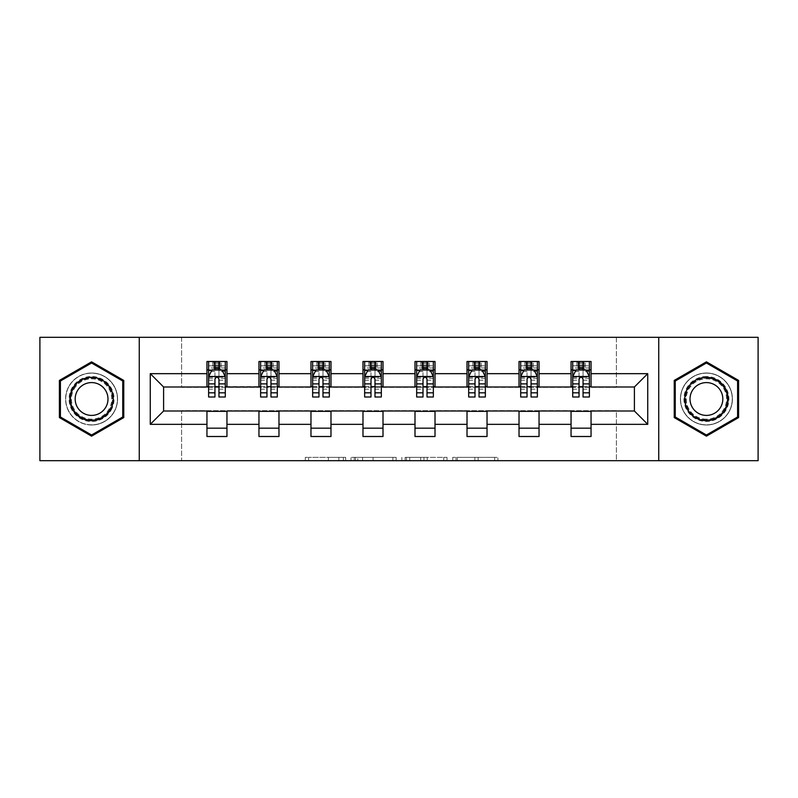 <?xml version="1.0" encoding="UTF-8"?>
<svg xmlns="http://www.w3.org/2000/svg" width="798" height="798" viewBox="0 0 798 798"><rect width="100%" height="100%" fill="white"/><g stroke="black" fill="none" stroke-linecap="round" stroke-linejoin="round"><path stroke-width="0.6" stroke-dasharray="3.99 2.99" d="M345.654 460.685L308.587 460.685L345.654 460.685L345.654 457.354L328.387 457.354L328.387 460.685L328.387 457.354L345.654 457.354L345.654 460.685L345.654 457.354L328.387 457.354L328.387 460.685L328.387 457.354L345.654 457.354L308.587 457.354L345.654 457.354M706.42 372.995A26.005 26.005 0 0 0 680.415 399A26.005 26.005 0 0 0 706.42 425.005A26.005 26.005 0 0 0 732.424 399A26.005 26.005 0 0 0 706.42 372.995A26.005 26.005 0 0 0 680.415 399A26.005 26.005 0 0 0 706.42 425.005A26.005 26.005 0 0 0 732.424 399A26.005 26.005 0 0 0 706.42 372.995M91.58 425.005A26.005 26.005 0 0 1 65.576 399A26.005 26.005 0 0 1 91.58 372.995A26.005 26.005 0 0 0 65.576 399A26.005 26.005 0 0 0 91.58 425.005A26.005 26.005 0 0 0 117.585 399A26.005 26.005 0 0 0 91.58 372.995A26.005 26.005 0 0 1 117.585 399A26.005 26.005 0 0 1 91.58 425.005M494.65 460.685L456.027 460.685L494.65 460.685L494.65 457.354L478.122 457.354L497.922 457.354L497.922 460.685L497.922 457.354L456.027 457.354L497.922 457.354L497.922 460.685L497.922 457.354L494.65 457.354L494.65 460.685M474.85 460.685L457.334 460.685L474.85 460.685L474.85 457.354L478.122 457.354L474.85 457.354L474.85 460.685L474.85 457.354L457.334 457.354L457.334 460.685L457.334 457.354L474.85 457.354L474.85 460.685M452.755 460.685L456.027 460.685L452.755 460.685L452.755 457.354L456.027 457.354L452.755 457.354L452.755 460.685M305.315 460.685L308.587 460.685L305.315 460.685L305.315 457.354L308.587 457.354L305.315 457.354L305.315 460.685M39.9 460.685L181.605 460.685L181.605 410.671L616.395 410.671L616.395 460.685L181.605 460.685L181.605 410.671L616.395 410.671L616.395 460.685L758.1 460.685L758.1 337.315L616.395 337.315L616.395 387.329L181.605 387.329L181.605 337.315L616.395 337.315L616.395 387.329L181.605 387.329L181.605 337.315L39.9 337.315L39.9 460.685M396.137 460.685L392.865 460.685L396.137 460.685L396.137 457.354L396.137 460.685M354.242 460.685L392.865 460.685L350.97 460.685L354.242 460.685L354.242 457.354L396.137 457.354L350.97 457.354L350.97 460.685L350.97 457.354L354.242 457.354L354.242 460.685M405.135 460.685L447.03 460.685L401.863 460.685L405.135 460.685L405.135 457.354L447.03 457.354L447.03 460.685L447.03 457.354L427.229 457.354L427.229 460.685M206.951 428.177L226.951 428.177L226.951 436.506L206.951 436.506L206.951 411L163.6 411L163.6 387L226.951 386.661L226.951 369.823L206.951 369.823L206.951 361.494L226.951 361.494L226.951 369.823M258.961 428.177L278.971 428.177L278.971 436.506L258.961 436.506L258.961 411L206.951 411.339M310.971 428.177L330.98 428.177L330.98 436.506L310.971 436.506L310.971 411L258.961 411.339M362.99 428.177L383 428.177L383 436.506L362.99 436.506L362.99 411L310.971 411.339M415 428.177L435.01 428.177L435.01 436.506L415 436.506L415 411L362.99 411.339M467.02 428.177L487.029 428.177L487.029 436.506L467.02 436.506L467.02 411L415 411.339M519.029 428.177L539.039 428.177L539.039 436.506L519.029 436.506L519.029 411L467.02 411.339M571.049 428.177L591.049 428.177L591.049 436.506L571.049 436.506L571.049 411L519.029 411.339M258.961 361.494L278.971 361.494L278.971 369.823L258.961 369.823L258.961 361.494M310.971 361.494L330.98 361.494L330.98 369.823L310.971 369.823L310.971 361.494M362.99 361.494L383 361.494L383 369.823L362.99 369.823L362.99 361.494M415 361.494L435.01 361.494L435.01 369.823L415 369.823L415 361.494M467.02 361.494L487.029 361.494L487.029 369.823L467.02 369.823L467.02 361.494M519.029 361.494L539.039 361.494L539.039 369.823L519.029 369.823L519.029 361.494M571.049 361.494L591.049 361.494L591.049 369.823L571.049 369.823L571.049 361.494M571.049 411.339L634.4 411L634.4 387L539.039 387L539.039 369.823M539.039 386.661L487.029 387L487.029 369.823M487.029 386.661L435.01 387L435.01 369.823M435.01 386.661L383 387L383 369.823M383 386.661L330.98 387L330.98 369.823M330.98 386.661L278.971 387L278.971 369.823M278.971 386.661L226.951 386.661M218.951 369.823L225.285 369.823L225.285 361.494L212.777 361.494L212.777 369.823L208.617 369.823L214.951 369.823M206.951 386.661L206.951 369.823M208.617 386.661L214.951 386.661M218.951 386.661L225.285 386.661M226.951 428.177L226.951 411.339M278.971 428.177L278.971 411.339M258.961 386.661L258.961 369.823M270.961 369.823L277.295 369.823L277.295 361.494L264.796 361.494L264.796 369.823L260.627 369.823L266.961 369.823M260.627 386.661L266.961 386.661M270.961 386.661L277.295 386.661M330.98 428.177L330.98 411.339M310.971 386.661L310.971 369.823M322.981 369.823L329.315 369.823L329.315 361.494L316.806 361.494L316.806 369.823L312.646 369.823L318.981 369.823M312.646 386.661L318.981 386.661M322.981 386.661L329.315 386.661M383 428.177L383 411.339M362.99 386.661L362.99 369.823M374.99 369.823L381.324 369.823L381.324 361.494L368.826 361.494L368.826 369.823L364.656 369.823L370.99 369.823M364.656 386.661L370.99 386.661M374.99 386.661L381.324 386.661M435.01 428.177L435.01 411.339M415 386.661L415 369.823M427.01 369.823L433.344 369.823L433.344 361.494L420.835 361.494L420.835 369.823L416.676 369.823L423.01 369.823M416.676 386.661L423.01 386.661M427.01 386.661L433.344 386.661M487.029 428.177L487.029 411.339M467.02 386.661L467.02 369.823M479.019 369.823L485.354 369.823L485.354 361.494L472.855 361.494L472.855 369.823L468.685 369.823L475.019 369.823M468.685 386.661L475.019 386.661M479.019 386.661L485.354 386.661M539.039 428.177L539.039 411.339M519.029 386.661L519.029 369.823M531.039 369.823L537.373 369.823L537.373 361.494L524.865 361.494L524.865 369.823L520.705 369.823L527.039 369.823M520.705 386.661L527.039 386.661M531.039 386.661L537.373 386.661M591.049 428.177L591.049 411.339M571.049 386.661L571.049 369.823M591.049 386.661L591.049 369.823M583.049 369.823L589.383 369.823L589.383 361.494L576.884 361.494L576.884 369.823L572.715 369.823L579.049 369.823M572.715 386.661L579.049 386.661M583.049 386.661L589.383 386.661M139.261 460.685L139.261 337.315M658.739 337.315L658.739 460.685M59.401 417.573L91.58 436.157L123.76 417.573L123.76 380.427L91.58 361.843L59.401 380.427L59.401 417.573M738.599 417.573L738.599 380.427L706.42 361.843L674.24 380.427L674.24 417.573L706.42 436.157L738.599 417.573M357.843 460.685L362.591 460.685L357.843 460.685L357.843 457.354L355.549 457.354L355.549 460.685L355.549 457.354L362.591 457.354L357.843 457.354L357.843 460.685M362.591 460.685L373.065 460.685L362.591 460.685L362.591 457.354L373.065 457.354L373.065 460.685L373.065 457.354L362.591 457.354L362.591 460.685M405.135 457.354L423.957 457.354L423.957 460.685L423.957 457.354L420.686 457.354L423.957 457.354L423.957 460.685L423.957 457.354L427.229 457.354M406.441 457.354L406.441 460.685L406.441 457.354M401.863 457.354L401.863 460.685L401.863 457.354M225.285 396.995L225.285 365.823L225.285 369.823L208.617 369.823L208.617 365.823L214.951 365.823L214.951 361.494L225.285 361.494M208.617 376.656L208.617 392.666L208.617 376.656L211.949 369.993L221.954 369.993L225.285 376.656L225.285 392.666L225.285 376.656M208.617 369.823L208.617 361.494L214.951 361.494M208.617 396.995L208.617 365.823L225.285 365.823L218.951 365.823L218.951 361.494M214.951 396.995L214.951 378.342L208.617 378.342M208.617 377.175L214.951 377.175L214.951 392.666L214.951 379.16C216.278 376.636 217.615 376.636 218.951 379.16L218.951 392.666L218.951 377.175L225.285 377.175M215.28 363.988L218.612 363.988L218.612 367.329L215.28 367.329L215.28 363.988L213.944 362.661L219.949 362.661L213.944 362.661L213.944 368.656L219.949 368.656L219.949 362.661L219.949 368.656L213.944 368.656L213.944 362.661L212.777 361.494L208.617 361.494M214.951 365.823L214.951 378.342M225.285 378.342L218.951 378.342L218.951 365.823M214.951 377.175L214.951 369.993M218.951 369.993L218.951 377.175M218.951 378.342L218.951 396.995M225.285 369.823L221.116 369.823L221.116 361.494L218.612 363.988M218.612 367.329L221.116 369.823L212.777 369.823L215.28 367.329M111.072 410.252A22.504 22.504 0 0 0 102.832 379.509A22.504 22.504 0 0 0 72.089 387.748A22.504 22.504 0 0 0 80.329 418.491A22.504 22.504 0 0 0 111.072 410.252M73.536 388.576A20.838 20.838 0 0 1 102.004 380.955A20.838 20.838 0 0 1 109.625 409.424A20.838 20.838 0 0 0 102.004 380.955A20.838 20.838 0 0 0 73.536 388.576A20.838 20.838 0 0 0 81.157 417.045A20.838 20.838 0 0 0 109.625 409.424A20.838 20.838 0 0 1 81.157 417.045A20.838 20.838 0 0 1 73.536 388.576A20.838 20.838 0 0 0 81.157 417.045A20.838 20.838 0 0 0 109.625 409.424M105.795 407.199A16.409 16.409 0 0 0 99.79 384.786A16.409 16.409 0 0 0 77.366 390.801A16.409 16.409 0 0 0 83.381 413.214A16.409 16.409 0 0 0 105.795 407.199M113.964 411.918A25.845 25.845 0 0 1 78.663 421.374A25.845 25.845 0 0 1 69.207 386.082A25.845 25.845 0 0 1 104.498 376.626A25.845 25.845 0 0 1 113.964 411.918A25.845 25.845 0 0 1 78.663 421.374A25.845 25.845 0 0 1 69.207 386.082A25.845 25.845 0 0 1 104.498 376.626A25.845 25.845 0 0 1 113.964 411.918M60.409 416.995L60.409 381.005L91.58 363L122.752 381.005L122.752 416.995L91.58 435L60.409 416.995M706.42 376.496A22.504 22.504 0 0 0 683.916 399A22.504 22.504 0 0 0 706.42 421.504A22.504 22.504 0 0 0 728.923 399A22.504 22.504 0 0 0 706.42 376.496M706.42 419.838A20.838 20.838 0 0 1 685.582 399A20.838 20.838 0 0 1 706.42 378.162A20.838 20.838 0 0 0 685.582 399A20.838 20.838 0 0 0 706.42 419.838A20.838 20.838 0 0 0 727.257 399A20.838 20.838 0 0 0 706.42 378.162A20.838 20.838 0 0 1 727.257 399A20.838 20.838 0 0 1 706.42 419.838A20.838 20.838 0 0 0 727.257 399A20.838 20.838 0 0 0 706.42 378.162M706.42 382.591A16.409 16.409 0 0 0 690.011 399A16.409 16.409 0 0 0 706.42 415.409A16.409 16.409 0 0 0 722.828 399A16.409 16.409 0 0 0 706.42 382.591M706.42 373.155A25.845 25.845 0 0 1 732.255 399A25.845 25.845 0 0 1 706.42 424.845A25.845 25.845 0 0 1 680.574 399A25.845 25.845 0 0 1 706.42 373.155A25.845 25.845 0 0 1 732.255 399A25.845 25.845 0 0 1 706.42 424.845A25.845 25.845 0 0 1 680.574 399A25.845 25.845 0 0 1 706.42 373.155M737.591 416.995L706.42 435L675.248 416.995L675.248 381.005L706.42 363L737.591 381.005L737.591 416.995M277.295 396.995L277.295 365.823L277.295 369.823L260.627 369.823L260.627 365.823L266.961 365.823L266.961 361.494L277.295 361.494M260.627 376.656L260.627 392.666L260.627 376.656L263.958 369.993L273.963 369.993L277.295 376.656L277.295 392.666L277.295 376.656M260.627 369.823L260.627 361.494L266.961 361.494M260.627 396.995L260.627 365.823L277.295 365.823L270.961 365.823L270.961 361.494M266.961 396.995L266.961 378.342L260.627 378.342M260.627 377.175L266.961 377.175L266.961 392.666L266.961 379.16C268.298 376.636 269.624 376.636 270.961 379.16L270.961 392.666L270.961 377.175L277.295 377.175M267.3 363.988L270.632 363.988L270.632 367.329L267.3 367.329L267.3 363.988L265.963 362.661L271.968 362.661L265.963 362.661L265.963 368.656L271.968 368.656L271.968 362.661L271.968 368.656L265.963 368.656L265.963 362.661L264.796 361.494L260.627 361.494M266.961 365.823L266.961 378.342M277.295 378.342L270.961 378.342L270.961 365.823M266.961 377.175L266.961 369.993M270.961 369.993L270.961 377.175M270.961 378.342L270.961 396.995M277.295 369.823L273.135 369.823L273.135 361.494L270.632 363.988M270.632 367.329L273.135 369.823L264.796 369.823L267.3 367.329M329.315 396.995L329.315 365.823L329.315 369.823L312.646 369.823L312.646 365.823L318.981 365.823L318.981 361.494L329.315 361.494M312.646 376.656L312.646 392.666L312.646 376.656L315.978 369.993L325.983 369.993L329.315 376.656L329.315 392.666L329.315 376.656M312.646 369.823L312.646 361.494L318.981 361.494M312.646 396.995L312.646 365.823L329.315 365.823L322.981 365.823L322.981 361.494M318.981 396.995L318.981 378.342L312.646 378.342M312.646 377.175L318.981 377.175L318.981 392.666L318.981 379.16C320.307 376.636 321.644 376.636 322.981 379.16L322.981 392.666L322.981 377.175L329.315 377.175M319.31 363.988L322.641 363.988L322.641 367.329L319.31 367.329L319.31 363.988L317.973 362.661L323.978 362.661L317.973 362.661L317.973 368.656L323.978 368.656L323.978 362.661L323.978 368.656L317.973 368.656L317.973 362.661L316.806 361.494L312.646 361.494M318.981 365.823L318.981 378.342M329.315 378.342L322.981 378.342L322.981 365.823M318.981 377.175L318.981 369.993M322.981 369.993L322.981 377.175M322.981 378.342L322.981 396.995M329.315 369.823L325.145 369.823L325.145 361.494L322.641 363.988M322.641 367.329L325.145 369.823L316.806 369.823L319.31 367.329M381.324 396.995L381.324 365.823L381.324 369.823L364.656 369.823L364.656 365.823L370.99 365.823L370.99 361.494L381.324 361.494M364.656 376.656L364.656 392.666L364.656 376.656L367.988 369.993L377.993 369.993L381.324 376.656L381.324 392.666L381.324 376.656M364.656 369.823L364.656 361.494L370.99 361.494M364.656 396.995L364.656 365.823L381.324 365.823L374.99 365.823L374.99 361.494M370.99 396.995L370.99 378.342L364.656 378.342M364.656 377.175L370.99 377.175L370.99 392.666L370.99 379.16C372.327 376.636 373.654 376.636 374.99 379.16L374.99 392.666L374.99 377.175L381.324 377.175M371.329 363.988L374.661 363.988L374.661 367.329L371.329 367.329L371.329 363.988L369.993 362.661L375.998 362.661L369.993 362.661L369.993 368.656L375.998 368.656L375.998 362.661L375.998 368.656L369.993 368.656L369.993 362.661L368.826 361.494L364.656 361.494M370.99 365.823L370.99 378.342M381.324 378.342L374.99 378.342L374.99 365.823M370.99 377.175L370.99 369.993M374.99 369.993L374.99 377.175M374.99 378.342L374.99 396.995M381.324 369.823L377.165 369.823L377.165 361.494L374.661 363.988M374.661 367.329L377.165 369.823L368.826 369.823L371.329 367.329M433.344 396.995L433.344 365.823L433.344 369.823L416.676 369.823L416.676 365.823L423.01 365.823L423.01 361.494L433.344 361.494M416.676 376.656L416.676 392.666L416.676 376.656L420.007 369.993L430.012 369.993L433.344 376.656L433.344 392.666L433.344 376.656M416.676 369.823L416.676 361.494L423.01 361.494M416.676 396.995L416.676 365.823L433.344 365.823L427.01 365.823L427.01 361.494M423.01 396.995L423.01 378.342L416.676 378.342M416.676 377.175L423.01 377.175L423.01 392.666L423.01 379.16C424.337 376.636 425.673 376.636 427.01 379.16L427.01 392.666L427.01 377.175L433.344 377.175M423.339 363.988L426.671 363.988L426.671 367.329L423.339 367.329L423.339 363.988L422.002 362.661L428.007 362.661L422.002 362.661L422.002 368.656L428.007 368.656L428.007 362.661L428.007 368.656L422.002 368.656L422.002 362.661L420.835 361.494L416.676 361.494M423.01 365.823L423.01 378.342M433.344 378.342L427.01 378.342L427.01 365.823M423.01 377.175L423.01 369.993M427.01 369.993L427.01 377.175M427.01 378.342L427.01 396.995M433.344 369.823L429.174 369.823L429.174 361.494L426.671 363.988M426.671 367.329L429.174 369.823L420.835 369.823L423.339 367.329M485.354 396.995L485.354 365.823L485.354 369.823L468.685 369.823L468.685 365.823L475.019 365.823L475.019 361.494L485.354 361.494M468.685 376.656L468.685 392.666L468.685 376.656L472.017 369.993L482.022 369.993L485.354 376.656L485.354 392.666L485.354 376.656M468.685 369.823L468.685 361.494L475.019 361.494M468.685 396.995L468.685 365.823L485.354 365.823L479.019 365.823L479.019 361.494M475.019 396.995L475.019 378.342L468.685 378.342M468.685 377.175L475.019 377.175L475.019 392.666L475.019 379.16C476.356 376.636 477.683 376.636 479.019 379.16L479.019 392.666L479.019 377.175L485.354 377.175M475.359 363.988L478.69 363.988L478.69 367.329L475.359 367.329L475.359 363.988L474.022 362.661L480.027 362.661L474.022 362.661L474.022 368.656L480.027 368.656L480.027 362.661L480.027 368.656L474.022 368.656L474.022 362.661L472.855 361.494L468.685 361.494M475.019 365.823L475.019 378.342M485.354 378.342L479.019 378.342L479.019 365.823M475.019 377.175L475.019 369.993M479.019 369.993L479.019 377.175M479.019 378.342L479.019 396.995M485.354 369.823L481.194 369.823L481.194 361.494L478.69 363.988M478.69 367.329L481.194 369.823L472.855 369.823L475.359 367.329M537.373 396.995L537.373 365.823L537.373 369.823L520.705 369.823L520.705 365.823L527.039 365.823L527.039 361.494L537.373 361.494M520.705 376.656L520.705 392.666L520.705 376.656L524.037 369.993L534.042 369.993L537.373 376.656L537.373 392.666L537.373 376.656M520.705 369.823L520.705 361.494L527.039 361.494M520.705 396.995L520.705 365.823L537.373 365.823L531.039 365.823L531.039 361.494M527.039 396.995L527.039 378.342L520.705 378.342M520.705 377.175L527.039 377.175L527.039 392.666L527.039 379.16C528.366 376.636 529.702 376.636 531.039 379.16L531.039 392.666L531.039 377.175L537.373 377.175M527.368 363.988L530.7 363.988L530.7 367.329L527.368 367.329L527.368 363.988L526.032 362.661L532.037 362.661L526.032 362.661L526.032 368.656L532.037 368.656L532.037 362.661L532.037 368.656L526.032 368.656L526.032 362.661L524.865 361.494L520.705 361.494M527.039 365.823L527.039 378.342M537.373 378.342L531.039 378.342L531.039 365.823M527.039 377.175L527.039 369.993M531.039 369.993L531.039 377.175M531.039 378.342L531.039 396.995M537.373 369.823L533.204 369.823L533.204 361.494L530.7 363.988M530.7 367.329L533.204 369.823L524.865 369.823L527.368 367.329M589.383 396.995L589.383 365.823L589.383 369.823L572.715 369.823L572.715 365.823L579.049 365.823L579.049 361.494L589.383 361.494M572.715 376.656L572.715 392.666L572.715 376.656L576.046 369.993L586.051 369.993L589.383 376.656L589.383 392.666L589.383 376.656M572.715 369.823L572.715 361.494L579.049 361.494M572.715 396.995L572.715 365.823L589.383 365.823L583.049 365.823L583.049 361.494M579.049 396.995L579.049 378.342L572.715 378.342M572.715 377.175L579.049 377.175L579.049 392.666L579.049 379.16C580.385 376.636 581.712 376.636 583.049 379.16L583.049 392.666L583.049 377.175L589.383 377.175M579.388 363.988L582.72 363.988L582.72 367.329L579.388 367.329L579.388 363.988L578.051 362.661L584.056 362.661L578.051 362.661L578.051 368.656L584.056 368.656L584.056 362.661L584.056 368.656L578.051 368.656L578.051 362.661L576.884 361.494L572.715 361.494M579.049 365.823L579.049 378.342M589.383 378.342L583.049 378.342L583.049 365.823M579.049 377.175L579.049 369.993M583.049 369.993L583.049 377.175M583.049 378.342L583.049 396.995M589.383 369.823L585.223 369.823L585.223 361.494L582.72 363.988M582.72 367.329L585.223 369.823L576.884 369.823L579.388 367.329M343.359 457.354L343.359 460.685L343.359 457.354M338.861 457.354L338.861 460.685L338.861 457.354M308.587 457.354L308.587 460.685L308.587 457.354M392.865 457.354L392.865 460.685L392.865 457.354M443.758 457.354L443.758 460.685L443.758 457.354M420.686 457.354L420.686 460.685L420.686 457.354M409.723 457.354L409.723 460.685L409.723 457.354M478.122 457.354L478.122 460.685L478.122 457.354M456.027 457.354L456.027 460.685L456.027 457.354M208.697 376.496L225.206 376.496M208.617 389.195L214.951 389.195M214.951 371.559L208.617 371.559M225.285 371.559L218.951 371.559M211.749 370.392L214.951 370.392M218.951 370.392L222.153 370.392M218.951 389.195L225.285 389.195M208.617 380.257L214.951 380.257M218.951 380.257L225.285 380.257M225.285 367.948L218.951 367.948M214.951 367.948L208.617 367.948M74.124 388.925A20.159 20.159 0 0 1 101.655 381.544A20.159 20.159 0 0 1 109.037 409.075A20.159 20.159 0 0 1 81.506 416.456A20.159 20.159 0 0 1 74.124 388.925M706.42 419.159A20.159 20.159 0 0 1 686.26 399A20.159 20.159 0 0 1 706.42 378.841A20.159 20.159 0 0 1 726.579 399A20.159 20.159 0 0 1 706.42 419.159M260.707 376.496L277.215 376.496M260.627 389.195L266.961 389.195M266.961 371.559L260.627 371.559M277.295 371.559L270.961 371.559M263.759 370.392L266.961 370.392M270.961 370.392L274.163 370.392M270.961 389.195L277.295 389.195M260.627 380.257L266.961 380.257M270.961 380.257L277.295 380.257M277.295 367.948L270.961 367.948M266.961 367.948L260.627 367.948M312.726 376.496L329.235 376.496M312.646 389.195L318.981 389.195M318.981 371.559L312.646 371.559M329.315 371.559L322.981 371.559M315.779 370.392L318.981 370.392M322.981 370.392L326.183 370.392M322.981 389.195L329.315 389.195M312.646 380.257L318.981 380.257M322.981 380.257L329.315 380.257M329.315 367.948L322.981 367.948M318.981 367.948L312.646 367.948M364.736 376.496L381.245 376.496M364.656 389.195L370.99 389.195M370.99 371.559L364.656 371.559M381.324 371.559L374.99 371.559M367.788 370.392L370.99 370.392M374.99 370.392L378.192 370.392M374.99 389.195L381.324 389.195M364.656 380.257L370.99 380.257M374.99 380.257L381.324 380.257M381.324 367.948L374.99 367.948M370.99 367.948L364.656 367.948M416.756 376.496L433.264 376.496M416.676 389.195L423.01 389.195M423.01 371.559L416.676 371.559M433.344 371.559L427.01 371.559M419.808 370.392L423.01 370.392M427.01 370.392L430.212 370.392M427.01 389.195L433.344 389.195M416.676 380.257L423.01 380.257M427.01 380.257L433.344 380.257M433.344 367.948L427.01 367.948M423.01 367.948L416.676 367.948M468.765 376.496L485.274 376.496M468.685 389.195L475.019 389.195M475.019 371.559L468.685 371.559M485.354 371.559L479.019 371.559M471.818 370.392L475.019 370.392M479.019 370.392L482.221 370.392M479.019 389.195L485.354 389.195M468.685 380.257L475.019 380.257M479.019 380.257L485.354 380.257M485.354 367.948L479.019 367.948M475.019 367.948L468.685 367.948M520.785 376.496L537.293 376.496M520.705 389.195L527.039 389.195M527.039 371.559L520.705 371.559M537.373 371.559L531.039 371.559M523.837 370.392L527.039 370.392M531.039 370.392L534.241 370.392M531.039 389.195L537.373 389.195M520.705 380.257L527.039 380.257M531.039 380.257L537.373 380.257M537.373 367.948L531.039 367.948M527.039 367.948L520.705 367.948M572.794 376.496L589.303 376.496M572.715 389.195L579.049 389.195M579.049 371.559L572.715 371.559M589.383 371.559L583.049 371.559M575.847 370.392L579.049 370.392M583.049 370.392L586.251 370.392M583.049 389.195L589.383 389.195M572.715 380.257L579.049 380.257M583.049 380.257L589.383 380.257M589.383 367.948L583.049 367.948M579.049 367.948L572.715 367.948M208.617 392.666L214.951 392.666M218.951 392.666L225.285 392.666M260.627 392.666L266.961 392.666M270.961 392.666L277.295 392.666M312.646 392.666L318.981 392.666M322.981 392.666L329.315 392.666M364.656 392.666L370.99 392.666M374.99 392.666L381.324 392.666M416.676 392.666L423.01 392.666M427.01 392.666L433.344 392.666M468.685 392.666L475.019 392.666M479.019 392.666L485.354 392.666M520.705 392.666L527.039 392.666M531.039 392.666L537.373 392.666M572.715 392.666L579.049 392.666M583.049 392.666L589.383 392.666"/><path stroke-width="1.2" d="M658.739 460.685L758.1 460.685L758.1 337.315L658.739 337.315L658.739 460.685L139.261 460.685L139.261 337.315L39.9 337.315L39.9 460.685L139.261 460.685M658.739 337.315L139.261 337.315M591.049 373.664L591.049 361.494L571.049 361.494L571.049 373.664L539.039 373.664L539.039 361.494L519.029 361.494L519.029 373.664L487.029 373.664L487.029 361.494L467.02 361.494L467.02 373.664L435.01 373.664L435.01 361.494L415 361.494L415 373.664L383 373.664L383 361.494L362.99 361.494L362.99 373.664L330.98 373.664L330.98 361.494L310.971 361.494L310.971 373.664L278.971 373.664L278.971 361.494L258.961 361.494L258.961 373.664L226.951 373.664L226.951 361.494L206.951 361.494L206.951 373.664L150.263 373.664L150.263 424.337L163.6 411L206.951 411L206.951 436.506L226.951 436.506L226.951 411L258.961 411L258.961 436.506L278.971 436.506L278.971 411L310.971 411L310.971 436.506L330.98 436.506L330.98 411L362.99 411L362.99 436.506L383 436.506L383 411L415 411L415 436.506L435.01 436.506L435.01 411L467.02 411L467.02 436.506L487.029 436.506L487.029 411L519.029 411L519.029 436.506L539.039 436.506L539.039 411L571.049 411L571.049 436.506L591.049 436.506L591.049 411L634.4 411L634.4 387L591.049 387L591.049 373.664L647.737 373.664L647.737 424.337L591.049 424.337M571.049 424.337L539.039 424.337M519.029 424.337L487.029 424.337M467.02 424.337L435.01 424.337M415 424.337L383 424.337M362.99 424.337L330.98 424.337M310.971 424.337L278.971 424.337M258.961 424.337L226.951 424.337M206.951 424.337L150.263 424.337M571.049 373.664L571.049 387L539.039 387L539.039 373.664M519.029 373.664L519.029 387L487.029 387L487.029 373.664M467.02 373.664L467.02 387L435.01 387L435.01 373.664M415 373.664L415 387L383 387L383 373.664M362.99 373.664L362.99 387L330.98 387L330.98 373.664M310.971 373.664L310.971 387L278.971 387L278.971 373.664M258.961 373.664L258.961 387L226.951 387L226.951 373.664M206.951 373.664L206.951 387L163.6 387L150.263 373.664M163.6 387L163.6 411M647.737 424.337L634.4 411M634.4 387L647.737 373.664M206.951 369.823L208.617 369.823M214.951 369.823L218.951 369.823M225.285 369.823L226.951 369.823M206.951 386.661L208.617 386.661M214.951 386.661L218.951 386.661M225.285 386.661L226.951 386.661M206.951 411.339L226.951 411.339M206.951 428.177L226.951 428.177M258.961 411.339L278.971 411.339M258.961 428.177L278.971 428.177M258.961 369.823L260.627 369.823M266.961 369.823L270.961 369.823M277.295 369.823L278.971 369.823M258.961 386.661L260.627 386.661M266.961 386.661L270.961 386.661M277.295 386.661L278.971 386.661M310.971 411.339L330.98 411.339M310.971 428.177L330.98 428.177M310.971 369.823L312.646 369.823M318.981 369.823L322.981 369.823M329.315 369.823L330.98 369.823M310.971 386.661L312.646 386.661M318.981 386.661L322.981 386.661M329.315 386.661L330.98 386.661M362.99 411.339L383 411.339M362.99 428.177L383 428.177M362.99 369.823L364.656 369.823M370.99 369.823L374.99 369.823M381.324 369.823L383 369.823M362.99 386.661L364.656 386.661M370.99 386.661L374.99 386.661M381.324 386.661L383 386.661M415 411.339L435.01 411.339M415 428.177L435.01 428.177M415 369.823L416.676 369.823M423.01 369.823L427.01 369.823M433.344 369.823L435.01 369.823M415 386.661L416.676 386.661M423.01 386.661L427.01 386.661M433.344 386.661L435.01 386.661M467.02 411.339L487.029 411.339M467.02 428.177L487.029 428.177M467.02 369.823L468.685 369.823M475.019 369.823L479.019 369.823M485.354 369.823L487.029 369.823M467.02 386.661L468.685 386.661M475.019 386.661L479.019 386.661M485.354 386.661L487.029 386.661M519.029 411.339L539.039 411.339M519.029 428.177L539.039 428.177M519.029 369.823L520.705 369.823M527.039 369.823L531.039 369.823M537.373 369.823L539.039 369.823M519.029 386.661L520.705 386.661M527.039 386.661L531.039 386.661M537.373 386.661L539.039 386.661M571.049 411.339L591.049 411.339M571.049 428.177L591.049 428.177M571.049 369.823L572.715 369.823M579.049 369.823L583.049 369.823M589.383 369.823L591.049 369.823M571.049 386.661L572.715 386.661M579.049 386.661L583.049 386.661M589.383 386.661L591.049 386.661M91.58 436.157L123.76 417.573L123.76 380.427L91.58 361.843L59.401 380.427L59.401 417.573L91.58 436.157M738.599 380.427L706.42 361.843L674.24 380.427L674.24 417.573L706.42 436.157L738.599 417.573L738.599 380.427M218.951 365.823L214.951 365.823M225.285 392.816L218.951 392.816L218.951 396.995L225.285 396.995L225.285 376.656L221.954 369.993L211.949 369.993L208.617 376.656L208.617 396.995L214.951 396.995L214.951 392.816L208.617 392.816M208.617 376.656L208.617 361.494M225.285 376.656L225.285 361.494M214.951 369.993L214.951 361.494M218.951 361.494L218.951 369.993M218.951 392.816L218.951 379.16C217.615 376.596 216.288 376.596 214.951 379.16L214.951 392.816M110.353 409.833A21.676 21.676 0 0 0 102.413 380.227A21.676 21.676 0 0 0 72.808 388.167A21.676 21.676 0 0 0 80.748 417.773A21.676 21.676 0 0 0 110.353 409.833M105.795 407.199A16.409 16.409 0 0 0 99.79 384.786A16.409 16.409 0 0 0 77.366 390.801A16.409 16.409 0 0 0 83.381 413.214A16.409 16.409 0 0 0 105.795 407.199M60.409 416.995L60.409 381.005L91.58 363L122.752 381.005L122.752 416.995L91.58 435L60.409 416.995M706.42 377.324A21.676 21.676 0 0 0 684.744 399A21.676 21.676 0 0 0 706.42 420.676A21.676 21.676 0 0 0 728.095 399A21.676 21.676 0 0 0 706.42 377.324M706.42 382.591A16.409 16.409 0 0 0 690.011 399A16.409 16.409 0 0 0 706.42 415.409A16.409 16.409 0 0 0 722.828 399A16.409 16.409 0 0 0 706.42 382.591M737.591 416.995L706.42 435L675.248 416.995L675.248 381.005L706.42 363L737.591 381.005L737.591 416.995M270.961 365.823L266.961 365.823M277.295 392.816L270.961 392.816L270.961 396.995L277.295 396.995L277.295 376.656L273.963 369.993L263.958 369.993L260.627 376.656L260.627 396.995L266.961 396.995L266.961 392.816L260.627 392.816M260.627 376.656L260.627 361.494M277.295 376.656L277.295 361.494M266.961 369.993L266.961 361.494M270.961 361.494L270.961 369.993M270.961 392.816L270.961 379.16C269.634 376.596 268.298 376.596 266.961 379.16L266.961 392.816M322.981 365.823L318.981 365.823M329.315 392.816L322.981 392.816L322.981 396.995L329.315 396.995L329.315 376.656L325.983 369.993L315.978 369.993L312.646 376.656L312.646 396.995L318.981 396.995L318.981 392.816L312.646 392.816M312.646 376.656L312.646 361.494M329.315 376.656L329.315 361.494M318.981 369.993L318.981 361.494M322.981 361.494L322.981 369.993M322.981 392.816L322.981 379.16C321.644 376.596 320.317 376.596 318.981 379.16L318.981 392.816M374.99 365.823L370.99 365.823M381.324 392.816L374.99 392.816L374.99 396.995L381.324 396.995L381.324 376.656L377.993 369.993L367.988 369.993L364.656 376.656L364.656 396.995L370.99 396.995L370.99 392.816L364.656 392.816M364.656 376.656L364.656 361.494M381.324 376.656L381.324 361.494M370.99 369.993L370.99 361.494M374.99 361.494L374.99 369.993M374.99 392.816L374.99 379.16C373.664 376.596 372.327 376.596 370.99 379.16L370.99 392.816M427.01 365.823L423.01 365.823M433.344 392.816L427.01 392.816L427.01 396.995L433.344 396.995L433.344 376.656L430.012 369.993L420.007 369.993L416.676 376.656L416.676 396.995L423.01 396.995L423.01 392.816L416.676 392.816M416.676 376.656L416.676 361.494M433.344 376.656L433.344 361.494M423.01 369.993L423.01 361.494M427.01 361.494L427.01 369.993M427.01 392.816L427.01 379.16C425.673 376.596 424.346 376.596 423.01 379.16L423.01 392.816M479.019 365.823L475.019 365.823M485.354 392.816L479.019 392.816L479.019 396.995L485.354 396.995L485.354 376.656L482.022 369.993L472.017 369.993L468.685 376.656L468.685 396.995L475.019 396.995L475.019 392.816L468.685 392.816M468.685 376.656L468.685 361.494M485.354 376.656L485.354 361.494M475.019 369.993L475.019 361.494M479.019 361.494L479.019 369.993M479.019 392.816L479.019 379.16C477.693 376.596 476.356 376.596 475.019 379.16L475.019 392.816M531.039 365.823L527.039 365.823M537.373 392.816L531.039 392.816L531.039 396.995L537.373 396.995L537.373 376.656L534.042 369.993L524.037 369.993L520.705 376.656L520.705 396.995L527.039 396.995L527.039 392.816L520.705 392.816M520.705 376.656L520.705 361.494M537.373 376.656L537.373 361.494M527.039 369.993L527.039 361.494M531.039 361.494L531.039 369.993M531.039 392.816L531.039 379.16C529.702 376.596 528.376 376.596 527.039 379.16L527.039 392.816M583.049 365.823L579.049 365.823M589.383 392.816L583.049 392.816L583.049 396.995L589.383 396.995L589.383 376.656L586.051 369.993L576.046 369.993L572.715 376.656L572.715 396.995L579.049 396.995L579.049 392.816L572.715 392.816M572.715 376.656L572.715 361.494M589.383 376.656L589.383 361.494M579.049 369.993L579.049 361.494M583.049 361.494L583.049 369.993M583.049 392.816L583.049 379.16C581.722 376.596 580.385 376.596 579.049 379.16L579.049 392.816M225.206 376.496L208.697 376.496M208.617 370.392L211.749 370.392M222.153 370.392L225.285 370.392M214.951 383.878L208.617 383.878M225.285 383.878L218.951 383.878M218.951 367.948L214.951 367.948M277.215 376.496L260.707 376.496M260.627 370.392L263.759 370.392M274.163 370.392L277.295 370.392M266.961 383.878L260.627 383.878M277.295 383.878L270.961 383.878M270.961 367.948L266.961 367.948M329.235 376.496L312.726 376.496M312.646 370.392L315.779 370.392M326.183 370.392L329.315 370.392M318.981 383.878L312.646 383.878M329.315 383.878L322.981 383.878M322.981 367.948L318.981 367.948M381.245 376.496L364.736 376.496M364.656 370.392L367.788 370.392M378.192 370.392L381.324 370.392M370.99 383.878L364.656 383.878M381.324 383.878L374.99 383.878M374.99 367.948L370.99 367.948M433.264 376.496L416.756 376.496M416.676 370.392L419.808 370.392M430.212 370.392L433.344 370.392M423.01 383.878L416.676 383.878M433.344 383.878L427.01 383.878M427.01 367.948L423.01 367.948M485.274 376.496L468.765 376.496M468.685 370.392L471.818 370.392M482.221 370.392L485.354 370.392M475.019 383.878L468.685 383.878M485.354 383.878L479.019 383.878M479.019 367.948L475.019 367.948M537.293 376.496L520.785 376.496M520.705 370.392L523.837 370.392M534.241 370.392L537.373 370.392M527.039 383.878L520.705 383.878M537.373 383.878L531.039 383.878M531.039 367.948L527.039 367.948M589.303 376.496L572.794 376.496M572.715 370.392L575.847 370.392M586.251 370.392L589.383 370.392M579.049 383.878L572.715 383.878M589.383 383.878L583.049 383.878M583.049 367.948L579.049 367.948"/></g></svg>
